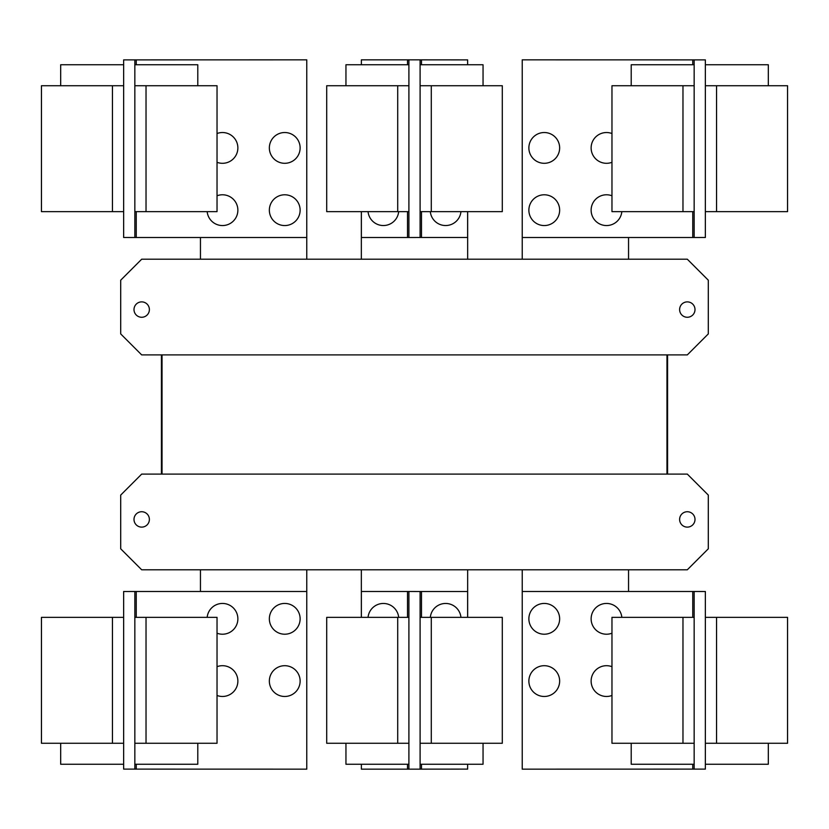 <?xml version="1.0" encoding="UTF-8"?>
<svg xmlns="http://www.w3.org/2000/svg" width="829" height="829" viewBox="0 0 829 829"><rect width="100%" height="100%" fill="white"/><g stroke="black" fill="none" stroke-linecap="round" stroke-linejoin="round"><path stroke-width="1.24" d="M611.968 743.271L611.968 617.356L694.163 617.356L694.163 743.271L611.968 743.271M631.211 743.271L631.211 764.255L694.163 764.255M528.871 681.086A15.388 15.388 0 0 1 544.259 665.697A15.388 15.388 0 0 1 559.648 681.086A15.388 15.388 0 0 1 544.259 696.474A15.388 15.388 0 0 1 528.871 681.086M611.968 695.469A15.388 15.388 0 0 1 591.129 681.086A15.388 15.388 0 0 1 611.968 666.692M528.871 618.828A15.388 15.388 0 0 1 544.259 603.439A15.388 15.388 0 0 1 559.648 618.828A15.388 15.388 0 0 1 544.259 634.216A15.388 15.388 0 0 1 528.871 618.828M611.968 633.221A15.388 15.388 0 0 1 591.129 618.828A15.388 15.388 0 0 1 605.781 603.46A15.388 15.388 0 0 1 621.833 617.356M217.032 617.356L217.032 743.271L134.837 743.271L134.837 617.356L217.032 617.356M134.837 764.255L197.789 764.255L197.789 743.271M217.032 666.692A15.388 15.388 0 0 1 237.871 681.086A15.388 15.388 0 0 1 217.032 695.469M269.352 681.086A15.388 15.388 0 0 1 284.741 665.697A15.388 15.388 0 0 1 300.129 681.086A15.388 15.388 0 0 1 284.741 696.474A15.388 15.388 0 0 1 269.352 681.086M207.167 617.356A15.388 15.388 0 0 1 223.219 603.46A15.388 15.388 0 0 1 237.871 618.828A15.388 15.388 0 0 1 217.032 633.221M269.352 618.828A15.388 15.388 0 0 1 284.741 603.439A15.388 15.388 0 0 1 300.129 618.828A15.388 15.388 0 0 1 284.741 634.216A15.388 15.388 0 0 1 269.352 618.828M694.163 591.481L705.355 591.512L705.355 617.356L787.55 617.356L787.55 743.271L705.355 743.271L705.355 769.115L522.229 769.157L522.229 591.481L694.163 591.481L694.163 617.356M705.355 764.255L768.317 764.255L768.317 743.271M705.355 617.356L705.355 743.271M326.709 743.271L326.709 617.356L408.904 617.356L408.904 743.271L326.709 743.271M345.952 743.271L345.952 764.255L408.904 764.255M502.291 617.356L502.291 743.271L420.096 743.271L420.096 617.356L502.291 617.356M420.096 764.255L483.048 764.255L483.048 743.271M136.236 617.356L136.236 591.481L306.771 591.481L306.771 769.157L123.645 769.115L123.645 743.271L41.45 743.271L41.45 617.356L123.645 617.356L123.645 591.512L129.241 591.512L123.645 591.512M123.645 743.271L123.645 617.356M60.683 743.271L60.683 764.255L123.645 764.255M136.236 591.481L129.241 591.481M694.163 743.271L694.163 769.157M368.055 617.356A15.388 15.388 0 0 1 398.687 617.356M430.313 617.356A15.388 15.388 0 0 1 460.945 617.356M134.837 769.157L134.837 743.271M134.837 617.356L134.837 591.481M699.759 769.115L705.355 769.115M699.759 591.481L705.355 591.512M467.629 764.255L467.629 769.115L408.904 769.157L408.904 743.271M361.371 617.356L361.371 591.481L408.904 591.481L408.904 617.356M361.371 764.255L361.371 769.157L408.904 769.157M420.096 769.115L420.096 743.271M420.096 617.356L420.096 591.512L408.904 591.481M467.629 617.356L467.629 591.512L420.096 591.512M123.645 769.115L129.241 769.115M611.968 211.644L611.968 85.729L694.163 85.729L694.163 211.644L611.968 211.644M694.163 64.745L631.211 64.745L631.211 85.729M528.871 147.914A15.388 15.388 0 0 1 544.259 132.526A15.388 15.388 0 0 1 559.648 147.914A15.388 15.388 0 0 1 544.259 163.303A15.388 15.388 0 0 1 528.871 147.914M611.968 162.308A15.388 15.388 0 0 1 591.129 147.914A15.388 15.388 0 0 1 611.968 133.531M528.871 210.172A15.388 15.388 0 0 1 544.259 194.784A15.388 15.388 0 0 1 559.648 210.172A15.388 15.388 0 0 1 544.259 225.561A15.388 15.388 0 0 1 528.871 210.172M621.833 211.644A15.388 15.388 0 0 1 605.781 225.54A15.388 15.388 0 0 1 591.129 210.172A15.388 15.388 0 0 1 611.968 195.779M217.032 85.729L217.032 211.644L134.837 211.644L134.837 85.729L217.032 85.729M197.789 85.729L197.789 64.745L134.837 64.745M217.032 133.531A15.388 15.388 0 0 1 237.871 147.914A15.388 15.388 0 0 1 217.032 162.308M269.352 147.914A15.388 15.388 0 0 1 284.741 132.526A15.388 15.388 0 0 1 300.129 147.914A15.388 15.388 0 0 1 284.741 163.303A15.388 15.388 0 0 1 269.352 147.914M217.032 195.779A15.388 15.388 0 0 1 237.871 210.172A15.388 15.388 0 0 1 223.219 225.54A15.388 15.388 0 0 1 207.167 211.644M269.352 210.172A15.388 15.388 0 0 1 284.741 194.784A15.388 15.388 0 0 1 300.129 210.172A15.388 15.388 0 0 1 284.741 225.561A15.388 15.388 0 0 1 269.352 210.172M692.764 211.644L692.764 237.519L522.229 237.519L522.229 59.843L705.355 59.885L705.355 85.729L787.55 85.729L787.55 211.644L705.355 211.644L705.355 237.488L699.759 237.488L705.355 237.488M705.355 85.729L705.355 211.644M768.317 85.729L768.317 64.745L705.355 64.745M692.764 237.519L699.759 237.519M134.837 237.519L123.645 237.488L123.645 211.644L41.45 211.644L41.45 85.729L123.645 85.729L123.645 59.885L306.771 59.843L306.771 237.519L134.837 237.519L134.837 211.644M123.645 64.745L60.683 64.745L60.683 85.729M123.645 211.644L123.645 85.729M161.417 354.905L161.417 474.095L161.417 354.905M667.583 474.095L667.583 354.905L667.583 474.095M628.548 591.481L628.548 569.792M522.229 569.792L522.229 591.481M467.66 617.356L467.66 569.792M361.34 569.792L361.34 617.356M306.771 591.481L306.771 569.792M200.452 569.792L200.452 591.481M694.163 59.843L694.163 85.729M694.163 211.644L694.163 237.519M134.837 85.729L134.837 59.843M679.614 519.431A7.699 7.699 0 0 1 687.314 511.731A7.699 7.699 0 0 1 695.003 519.431A7.699 7.699 0 0 1 687.314 527.12A7.699 7.699 0 0 1 679.614 519.431M133.997 519.431A7.699 7.699 0 0 1 141.686 511.731A7.699 7.699 0 0 1 149.386 519.431A7.699 7.699 0 0 1 141.686 527.12A7.699 7.699 0 0 1 133.997 519.431M120.702 548.808L120.702 495.079L141.686 474.095L687.314 474.095L708.298 495.079L708.298 548.808L687.314 569.792L141.686 569.792L120.702 548.808M705.355 59.885L699.759 59.885M129.241 59.885L123.645 59.885M123.645 237.488L129.241 237.488M162.038 474.095L162.038 354.905M666.962 354.905L666.962 474.095M502.291 85.729L502.291 211.644L420.096 211.644L420.096 85.729L502.291 85.729M483.048 85.729L483.048 64.745L420.096 64.745M460.945 211.644A15.388 15.388 0 0 1 430.313 211.644M695.003 309.569A7.699 7.699 0 0 1 687.314 317.269A7.699 7.699 0 0 1 679.614 309.569A7.699 7.699 0 0 1 687.314 301.88A7.699 7.699 0 0 1 695.003 309.569M149.386 309.569A7.699 7.699 0 0 1 141.686 317.269A7.699 7.699 0 0 1 133.997 309.569A7.699 7.699 0 0 1 141.686 301.88A7.699 7.699 0 0 1 149.386 309.569M708.298 333.921L687.314 354.905L141.686 354.905L120.702 333.921L120.702 280.192L141.686 259.208L687.314 259.208L708.298 280.192L708.298 333.921M326.709 211.644L326.709 85.729L408.904 85.729L408.904 211.644L326.709 211.644M408.904 64.745L345.952 64.745L345.952 85.729M467.629 211.644L467.629 237.488L420.096 237.488L420.096 211.644M467.629 64.745L467.629 59.885L408.904 59.843L408.904 85.729M522.229 237.519L522.229 259.208M628.548 259.208L628.548 237.519M200.452 237.519L200.452 259.208M306.771 259.208L306.771 237.519M420.096 85.729L420.096 59.885M420.096 237.488L408.904 237.519L408.904 211.644M467.66 259.208L467.66 211.644M361.34 211.644L361.34 259.208M408.904 59.843L361.371 59.843L361.371 64.745M361.371 211.644L361.371 237.519L408.904 237.519M398.687 211.644A15.388 15.388 0 0 1 368.055 211.644M682.972 743.271L682.972 617.356M146.028 617.356L146.028 743.271M716.546 617.356L716.546 743.271M692.764 591.481L692.764 617.356M692.764 764.255L692.764 769.157M397.713 743.271L397.713 617.356M431.287 617.356L431.287 743.271M112.454 743.271L112.454 617.356M136.236 769.157L136.236 764.255M407.505 591.481L407.505 617.356M407.505 764.255L407.505 769.157M421.495 769.115L421.495 764.255M421.495 617.356L421.495 591.512M682.972 211.644L682.972 85.729M146.028 85.729L146.028 211.644M716.546 85.729L716.546 211.644M692.764 59.843L692.764 64.745M112.454 211.644L112.454 85.729M136.236 237.519L136.236 211.644M136.236 64.745L136.236 59.843M431.287 85.729L431.287 211.644M397.713 211.644L397.713 85.729M421.495 237.488L421.495 211.644M421.495 64.745L421.495 59.885M407.505 59.843L407.505 64.745M407.505 211.644L407.505 237.519"/></g></svg>
